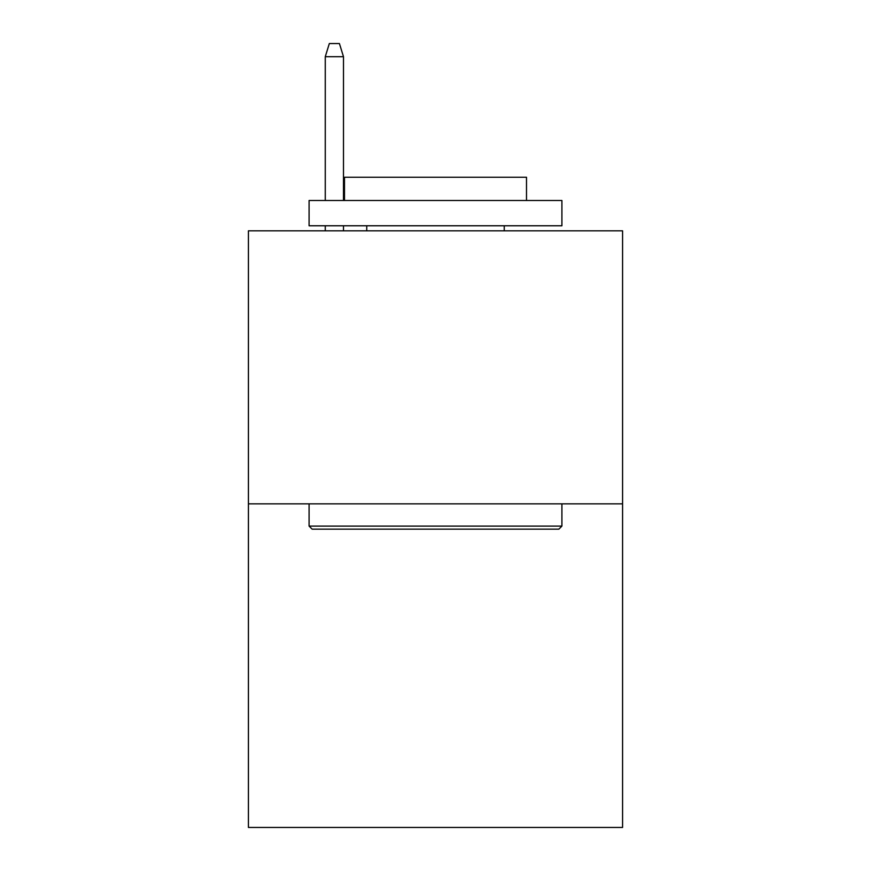 <?xml version="1.0" encoding="UTF-8"?>
<svg xmlns="http://www.w3.org/2000/svg" width="871" height="871" viewBox="0 0 871 871"><rect width="100%" height="100%" fill="white"/><g stroke="black" fill="none" stroke-linecap="round" stroke-linejoin="round"><path stroke-width="1.31" d="M622.58 503.863L622.58 230.826L248.42 230.826L248.42 827.45L622.58 827.45L622.58 503.863L248.42 503.863M558.866 529.143L312.134 529.143L309.096 526.106L561.904 526.106L558.866 529.143M309.096 200.493L561.904 200.493L561.904 225.774L309.096 225.774L309.096 200.493M526.509 200.493L526.509 177.238L344.491 177.238L344.491 200.493M309.096 503.863L309.096 526.106M561.904 503.863L561.904 526.106M366.735 225.774L366.735 230.826M504.265 225.774L504.265 230.826M343.479 200.493L343.479 56.691L325.275 56.691L325.275 200.493M325.275 225.774L325.275 230.826M343.479 225.774L343.479 230.826M325.275 56.691L329.325 43.55L339.429 43.55L343.479 56.691"/></g></svg>
